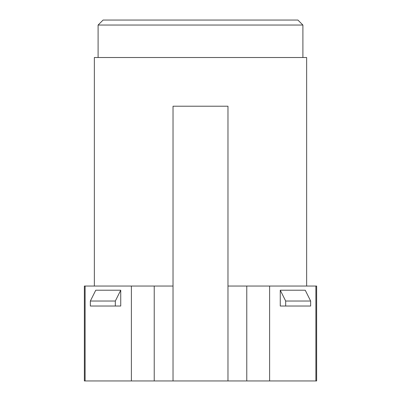 <?xml version="1.0" encoding="UTF-8"?>
<svg xmlns="http://www.w3.org/2000/svg" width="401" height="401" viewBox="0 0 401 401"><rect width="100%" height="100%" fill="white"/><g stroke="black" fill="none" stroke-linecap="round" stroke-linejoin="round"><path stroke-width="0.6" d="M306.645 286.043L306.645 57.513L94.355 57.513L94.355 286.043M173.026 380.95L227.974 380.95L227.974 106.215L173.026 106.215L173.026 286.043L84.36 286.043L84.36 380.95L173.026 380.95L173.026 286.043M315.888 286.043L316.64 286.043L316.64 380.95L315.888 380.95L315.888 286.043L227.974 286.043M98.1 25.047L103.092 20.05L297.908 20.05L302.9 25.047L98.1 25.047L98.1 57.513M227.974 380.95L315.888 380.95M246.77 380.95L246.77 286.043M269.617 380.95L269.617 286.043M280.264 290.214L305.236 290.214L310.645 301.026L310.645 306.023L280.264 306.023L280.264 290.214L285.672 301.026L285.672 306.023M85.112 380.95L85.112 286.043M131.383 380.95L131.383 286.043M90.355 301.026L95.764 290.214L120.736 290.214L120.736 306.023L90.355 306.023L90.355 301.026L115.328 301.026L115.328 306.023M154.23 380.95L154.23 286.043M120.736 290.214L115.328 301.026M285.672 301.026L310.645 301.026M302.9 25.047L302.9 57.513"/></g></svg>
